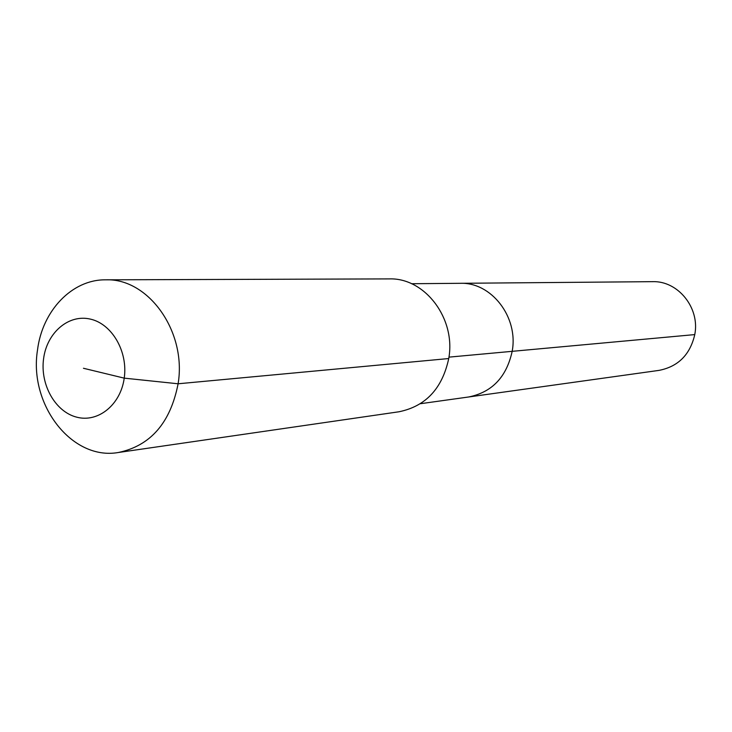 <?xml version="1.0" encoding="UTF-8"?>
<svg xmlns="http://www.w3.org/2000/svg" width="732" height="732" viewBox="0 0 732 732"><rect width="100%" height="100%" fill="white"/><g stroke="black" fill="none" stroke-linecap="round" stroke-linejoin="round"><path stroke-width="1.1" d="M411.558 283.723L652.514 281.664C678.033 280.64 700.14 307.998 694.769 334.597C690.111 354.663 678.207 366.595 659.065 370.374L468.59 396.991C491.986 392.315 506.517 377.099 512.171 351.333C506.517 377.099 491.986 392.315 468.59 396.991L420.415 403.716M448.945 357.134L512.171 351.333C518.668 317.176 491.355 281.976 460.199 283.311C491.355 281.976 518.668 317.176 512.171 351.333L694.769 334.597M105.6 279.825L389.195 278.901C424.844 277.519 456.146 318.667 448.734 358.543C442.293 388.546 425.713 406.287 399.004 411.768L118.346 452.504C71.818 460.776 28.63 404.531 37.506 350.024C42.3 310.789 71.992 279.423 105.6 279.825C148.477 277.968 186.852 331.752 178.105 383.778C170.446 422.858 150.527 445.77 118.346 452.504M83.457 368.269L124.23 378.142C120.643 404.759 98.125 422.913 76.714 417.167C55.239 411.805 39.949 384.492 43.6 358.616C46.94 332.667 68.579 313.991 90.246 319.079C111.959 323.773 128.137 351.598 124.23 378.142L178.105 383.778L448.734 358.543"/></g></svg>
